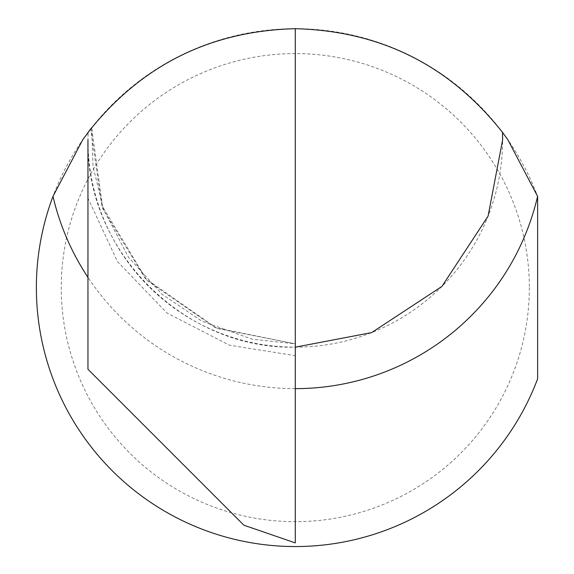 <?xml version="1.0" encoding="UTF-8"?>
<svg xmlns="http://www.w3.org/2000/svg" width="574" height="574" viewBox="0 0 574 574"><rect width="100%" height="100%" fill="white"/><g stroke="black" fill="none" stroke-linecap="round" stroke-linejoin="round"><path stroke-width="0.43" stroke-dasharray="2.87 2.15" d="M295.294 28.7L295.294 347.17C184.333 349.946 85.203 250.687 87.958 139.834A207.336 207.336 0 0 1 88.087 132.357L87.958 139.834A207.336 207.336 0 0 0 295.294 347.17A207.336 207.336 0 0 0 502.63 139.834M529.336 287.624A234.041 234.041 0 0 1 295.294 521.666A234.041 234.041 0 0 1 61.253 287.624A234.041 234.041 0 0 1 295.294 53.583A234.041 234.041 0 0 1 529.336 287.624M537.63 378.811L537.63 196.437A258.924 258.924 0 0 0 36.37 287.624A258.924 258.924 0 0 0 537.63 378.811M91.668 127.693L93.002 166.317L103.514 209.252L128.504 257.324L162.141 294.304L201.926 321.232L252.137 339.184L295.294 343.855L216.147 327.862L146.234 279.057L102.545 206.532L91.661 127.701L90.721 128.899L102.05 207.609L146.09 279.832L216.161 328.235L295.294 343.855L295.294 345.749M87.958 198.209L87.958 369.276L243.871 525.196L295.294 542.896L295.294 355.665L229.449 345.204L166.969 313.002L117.448 261.536L87.958 198.209L87.958 139.834M502.494 132.357A207.336 207.336 0 0 1 502.616 137.157A207.336 207.336 0 0 0 502.494 132.357M295.294 388.641A248.807 248.807 0 0 1 87.958 277.364"/><path stroke-width="0.86" d="M90.721 128.899L82.692 139.834L52.995 196.351A258.924 258.924 0 0 0 204.064 529.946A258.924 258.924 0 0 0 537.63 378.811L537.63 196.437A258.924 258.924 0 0 0 537.594 196.351L507.897 139.834L502.494 132.357L502.63 139.834L488.072 216.154L441.901 286.44L371.615 332.611L295.294 347.17L295.294 345.749M91.668 127.693L88.087 132.357C140.967 65.436 210.034 30.881 295.294 28.7C380.555 30.881 449.621 65.436 502.494 132.357M87.958 139.834L87.958 369.276L243.871 525.196L295.294 542.896L295.294 28.7M295.294 355.665L295.294 343.855M502.616 137.157A207.336 207.336 0 0 1 502.63 139.834A207.336 207.336 0 0 0 502.616 137.157M537.594 196.351A248.807 248.807 0 0 1 295.294 388.641M87.958 277.364A248.807 248.807 0 0 1 52.995 196.351"/></g></svg>
